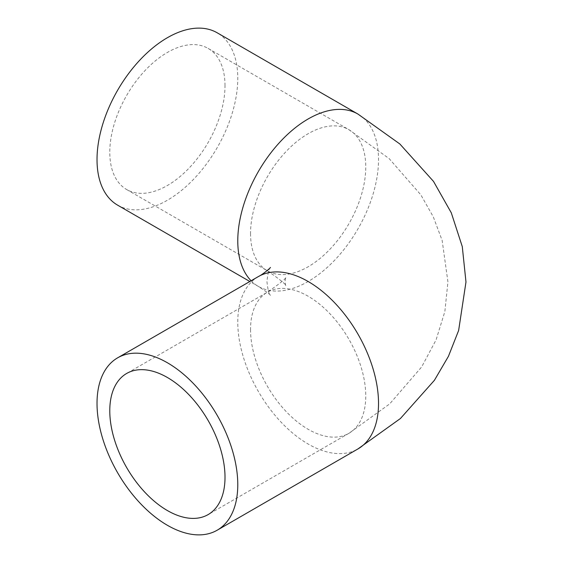 <?xml version="1.0" encoding="UTF-8"?>
<svg xmlns="http://www.w3.org/2000/svg" width="563" height="563" viewBox="0 0 563 563"><rect width="100%" height="100%" fill="white"/><g stroke="black" fill="none" stroke-linecap="round" stroke-linejoin="round"><path stroke-width="0.42" stroke-dasharray="2.81 2.11" d="M225.01 85.71A81.48 47.046 120 0 0 208.134 48.411A81.48 47.046 120 0 0 126.654 95.45A81.48 47.046 120 0 0 126.654 189.534A81.48 47.046 120 0 0 189.442 167.711A81.48 47.046 120 0 0 225.01 85.71M117.632 205.164A99.531 57.461 120 0 0 217.163 147.703A99.531 57.461 120 0 0 217.163 32.781M250.535 329.503A81.48 47.046 -120 0 0 286.103 411.497A81.48 47.046 -120 0 0 348.891 433.327A81.48 47.046 -120 0 0 365.767 396.028A81.48 47.046 -120 0 0 330.2 314.027A81.48 47.046 -120 0 0 267.411 292.197A81.48 47.046 -120 0 0 250.535 329.503M250.535 233.497A81.48 47.046 120 0 0 267.411 270.803A81.48 47.046 120 0 0 330.2 248.973A81.48 47.046 120 0 0 365.767 166.972A81.48 47.046 120 0 0 348.891 129.673A81.48 47.046 120 0 0 286.103 151.503A81.48 47.046 120 0 0 250.535 233.497M258.389 276.567A99.531 57.461 -120 0 0 237.776 322.135A99.531 57.461 -120 0 0 281.219 422.292A99.531 57.461 -120 0 0 357.913 448.957M251.112 280.768A99.531 57.461 120 0 0 258.389 286.433A99.531 57.461 120 0 0 357.913 228.965A99.531 57.461 120 0 0 357.913 114.043M126.654 189.534L267.411 270.803C281.028 280.261 287.144 285.35 285.765 286.067L284.969 281.5L285.765 276.933C287.144 277.65 281.028 282.739 267.411 292.197L126.654 373.466M208.134 48.411L348.891 129.673L389.181 158.639L420.871 194.882L433.299 216.846L442.152 240.436L447.93 281.943L444.861 311.529L436.058 339.932L421.645 366.956L389.709 403.882L348.891 433.327L208.134 514.589M270.444 267.446C269.065 268.291 267.897 272.971 266.925 281.5C267.897 290.029 269.065 294.709 270.444 295.554C270.866 295.047 266.848 292.007 258.389 286.433L249.845 281.5"/><path stroke-width="0.84" d="M225.01 477.29A81.48 47.046 60 0 1 208.134 514.589A81.48 47.046 60 0 1 126.654 467.55A81.48 47.046 60 0 1 126.654 373.466A81.48 47.046 60 0 1 189.442 395.289A81.48 47.046 60 0 1 225.01 477.29M97.019 403.397A99.531 57.461 -120 0 0 140.461 503.554A99.531 57.461 -120 0 0 217.163 530.219A99.531 57.461 -120 0 0 217.163 415.297A99.531 57.461 -120 0 0 117.632 357.836A99.531 57.461 -120 0 0 97.019 403.397M117.632 357.836L258.389 276.567A99.531 57.461 -120 0 1 357.913 334.035A99.531 57.461 -120 0 1 357.913 448.957L400.434 418.506L434.404 380.314L448.437 356.323L458.634 330.474L465.981 282L462.279 246.608L451.294 212.821L433.517 181.406L399.843 143.973L357.913 114.043L217.163 32.781A99.531 57.461 120 0 0 140.461 59.446A99.531 57.461 120 0 0 97.019 159.603A99.531 57.461 120 0 0 117.632 205.164L249.845 281.5M357.913 114.043A99.531 57.461 120 0 0 281.219 140.708A99.531 57.461 120 0 0 237.776 240.865A99.531 57.461 120 0 0 251.112 280.768M357.913 448.957L217.163 530.219M258.389 276.567C263.041 274.294 270.289 268.094 270.444 267.446"/></g></svg>
